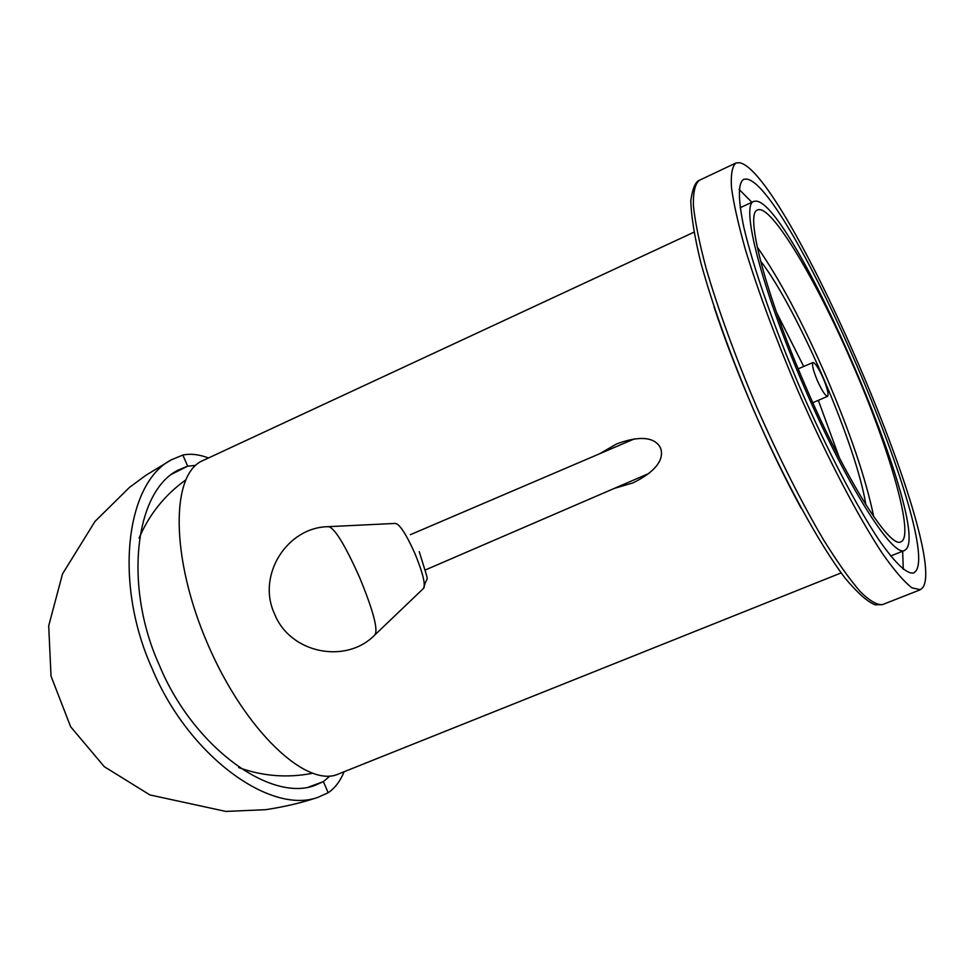 <?xml version="1.0" encoding="UTF-8"?>
<svg xmlns="http://www.w3.org/2000/svg" width="974" height="974" viewBox="0 0 974 974"><rect width="100%" height="100%" fill="white"/><g stroke="black" fill="none" stroke-linecap="round" stroke-linejoin="round"><path stroke-width="1.46" d="M922.841 587.505C949.443 550.054 785.811 170.876 739.583 162.755L736.064 162.926C732.217 166.067 730.695 174.334 731.486 187.714C733.714 204.004 738.402 224.787 745.548 250.075C758.332 291.798 775.621 338.295 797.389 389.563C826.476 456.282 858.313 517.267 882.87 554.157C894.473 570.569 904.152 581.807 911.908 587.833L920.442 589.696L922.841 587.505M915.791 571.166L913.734 572.956C907.038 574.49 895.447 563.496 878.962 539.973C856.292 505.859 826.999 449.696 800.251 388.334C773.904 326.801 753.097 266.998 743.807 227.149C737.988 199.037 737.939 183.088 743.649 179.301L746.632 179.082C788.55 184.281 941.505 538.732 915.791 571.166M903.263 569.34L902.654 551.211M751.879 202.275L739.083 189.406M906.27 549.092L904.627 550.42C892.805 558.017 846.029 484.09 804.037 386.715C761.911 289.388 740.167 204.723 753.815 201.375L756.141 201.131C792.434 202.969 930.487 522.904 906.27 549.092M805.218 385.448C844.908 478.161 890.309 550.042 901.072 541.69C914.647 536.297 890.187 450.706 853.407 366.163C816.979 281.036 771.067 203.785 757.748 209.946C744.343 212.04 765.211 293.43 805.218 385.448M873.727 516.683C866.008 479.281 850.326 432.955 826.695 377.705C802.503 322.126 779.334 278.564 757.2 247.006M865.849 504.727C856.596 445.422 797.353 308.332 760.511 260.947M599.765 453.689L616.542 443.961C648.599 432.127 657.718 442.306 660.494 447.979C662.734 453.762 663.878 467.642 633.003 482.885L614.351 488.376M841.159 572.907L338.782 773.867C307.066 788.989 245.095 731.109 207.852 644.386C170.219 557.81 170.572 473.072 203.335 460.373L693.926 232.202M839.43 457.975L818.33 400.326M803.696 366.48L776.448 312.228M344.102 771.749C340.243 781.172 334.934 788.173 328.177 792.763L317.707 797.426C269.579 814.861 187.885 754.923 152.188 668.712C113.666 583.755 125.609 483.287 171.351 459.813L182.868 455.041L187.653 466.169L171.631 474.228M195.628 465.402L187.653 466.169L177.682 470.332C134.729 492.211 123.54 586.531 159.493 665.559C192.608 745.841 269.335 802.101 314.371 785.616L323.38 781.623L308.21 787.223M329.894 776.022L323.38 781.623L328.177 792.763M182.868 455.041C190.673 453.446 199.22 454.42 208.485 457.987M817.356 380.591C813.156 370.327 811.695 364.3 812.986 362.511C815.226 362.9 818.635 368.148 823.213 378.241C827.389 388.431 828.862 394.458 827.596 396.321C825.392 395.992 821.971 390.757 817.356 380.591M801.334 508.525C769.35 450.11 734.761 370.193 713.954 306.64M919.894 589.915L882.748 604.501C877.318 605.329 869.77 600.982 860.103 591.474C849.328 578.946 837.031 561.56 823.225 539.316C801.2 501.841 779.042 457.78 756.737 407.132C735.151 356.18 718.252 309.854 706.065 268.167C699.344 242.867 695.119 222.023 693.391 205.599C693.098 192.073 695.119 183.623 699.454 180.251L735.48 163.206M375.623 634.196L423.288 588.613C425.869 585.143 423.069 573.418 414.887 553.439C406.061 533.898 399.523 523.89 395.274 523.415L329.407 526.617M374.844 634.951C378.387 629.922 373.261 610.649 359.467 577.132C344.699 544.283 334.313 527.47 328.299 526.666C286.77 527.214 256.588 575.61 274.534 613.9C289.972 653.286 345.867 664.718 374.844 634.951M882.31 604.671L875.127 604.817C867.396 601.762 857.327 592.801 844.945 577.935C818.696 543.212 784.265 480.024 753.34 409.36C730.281 354.889 712.773 306.006 700.842 262.724C694.523 236.804 691.187 216.094 690.809 200.595C692.538 188.786 695.266 182.077 698.991 180.458M890.638 556.02L904.262 550.566M740.143 207.742L753.426 201.557M238.654 767.573C262.773 776.241 287.293 778.165 312.228 773.332M139.075 538.086C149.278 514.382 164.752 495.06 185.498 480.109M317.707 797.426C301.977 802.71 284.639 806.801 265.707 809.686L225.858 811.427L149.911 794.93L104.315 766.696L70.639 726.75L51.025 676.151L48.7 625.868L62.506 573.929L94.989 521.431L129.445 487.438L145.771 475.373L171.351 459.813M812.986 362.511L798.193 368.829M634.427 438.872L410.407 534.677M827.596 396.321L812.815 402.7M648.988 473.425L425.541 569.887M419.222 551.613C431.019 590.122 426.989 572.237 423.921 587.967"/></g></svg>
